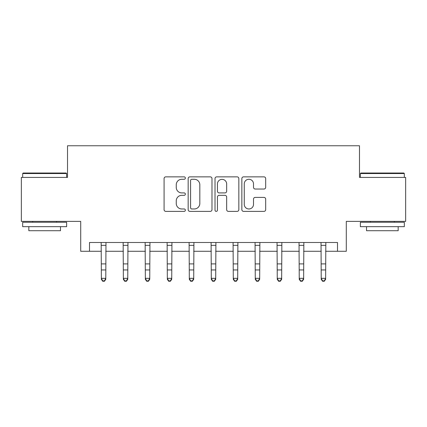 <?xml version="1.0" encoding="UTF-8"?>
<svg xmlns="http://www.w3.org/2000/svg" width="427" height="427" viewBox="0 0 427 427"><rect width="100%" height="100%" fill="white"/><g stroke="black" fill="none" stroke-linecap="round" stroke-linejoin="round"><path stroke-width="0.64" d="M185.361 178.07A1.206 1.206 0 0 0 184.149 176.858L165.809 176.858A1.724 1.724 0 0 0 164.08 178.587L164.08 209.662A1.724 1.724 0 0 0 165.809 211.386L184.149 211.386A1.206 1.206 0 0 0 185.361 210.18A1.206 1.206 0 0 0 184.149 208.968L181.779 208.968A5.524 5.524 0 0 1 176.255 203.444L176.255 200.855A5.524 5.524 0 0 1 181.779 195.331L184.149 195.331A1.206 1.206 0 0 0 185.361 194.125A1.206 1.206 0 0 0 184.149 192.913L181.779 192.913A5.524 5.524 0 0 1 176.255 187.389L176.255 184.8A5.524 5.524 0 0 1 181.779 179.276L184.149 179.276A1.206 1.206 0 0 0 185.361 178.07M263.955 189.033A1.724 1.724 0 0 0 265.679 187.304L265.679 178.587A1.724 1.724 0 0 0 263.955 176.858L243.582 176.858A1.724 1.724 0 0 0 241.858 178.587L241.858 209.662A1.724 1.724 0 0 0 243.582 211.386L263.955 211.386A1.724 1.724 0 0 0 265.679 209.662L265.679 199.131A1.724 1.724 0 0 0 263.955 197.402L255.234 197.402A1.724 1.724 0 0 0 253.51 199.131L253.51 204.352A4.617 4.617 0 0 1 248.893 208.968A4.617 4.617 0 0 1 244.271 204.352L244.271 183.893A4.617 4.617 0 0 1 248.893 179.276A4.617 4.617 0 0 1 253.51 183.893L253.51 187.304A1.724 1.724 0 0 0 255.234 189.033L263.955 189.033M89.505 251.284L89.505 242.493L337.495 242.493L337.495 251.284L346.292 251.284L346.292 221.383L405.65 221.383L405.65 177.413L359.481 177.413L359.481 145.756L67.519 145.756L67.519 177.413L21.35 177.413L21.35 221.383L80.708 221.383L80.708 251.284L101.375 251.284M211.989 178.587A1.724 1.724 0 0 0 210.265 176.858L189.892 176.858A1.724 1.724 0 0 0 188.163 178.587L188.163 209.662A1.724 1.724 0 0 0 189.892 211.386L210.265 211.386A1.724 1.724 0 0 0 211.989 209.662L211.989 178.587M216.735 176.858L237.108 176.858A1.724 1.724 0 0 1 238.837 178.587L238.837 209.662A1.724 1.724 0 0 1 237.108 211.386L228.392 211.386A1.724 1.724 0 0 1 226.662 209.662L226.662 197.06A1.724 1.724 0 0 0 224.938 195.331L219.152 195.331A1.724 1.724 0 0 0 217.428 197.06L217.428 210.18A1.206 1.206 0 0 1 216.217 211.386A1.206 1.206 0 0 1 215.011 210.18L215.011 178.587A1.724 1.724 0 0 1 216.735 176.858M105.773 251.284L123.36 251.284M127.758 251.284L145.345 251.284M149.744 251.284L167.331 251.284M171.729 251.284L189.316 251.284M193.714 251.284L211.301 251.284M215.699 251.284L233.286 251.284M237.684 251.284L255.271 251.284M259.669 251.284L277.256 251.284M281.655 251.284L299.242 251.284M303.64 251.284L321.227 251.284M325.625 251.284L337.495 251.284M191.792 179.276A1.206 1.206 0 0 0 190.581 180.488L190.581 207.762A1.206 1.206 0 0 0 191.792 208.968L194.296 208.968A5.524 5.524 0 0 0 199.82 203.444L199.82 184.8A5.524 5.524 0 0 0 194.296 179.276L191.792 179.276M226.662 183.984A4.617 4.617 0 0 0 222.045 179.361A4.617 4.617 0 0 0 217.428 183.984L217.428 191.189A1.724 1.724 0 0 0 219.152 192.913L224.938 192.913A1.724 1.724 0 0 0 226.662 191.189L226.662 183.984M105.981 242.493L105.773 279.306L104.455 281.244L104.455 280.854L102.693 280.854L102.693 281.244L104.455 281.244M101.167 242.493L101.375 278.329L105.773 278.329L104.455 280.854M102.693 281.244L101.375 279.306L101.375 278.329L102.693 280.854M127.967 242.493L127.758 279.306L126.44 281.244L126.44 280.854L124.679 280.854L124.679 281.244L126.44 281.244M123.152 242.493L123.36 278.329L127.758 278.329L126.44 280.854M124.679 281.244L123.36 279.306L123.36 278.329L124.679 280.854M149.952 242.493L149.744 279.306L148.425 281.244L148.425 280.854L146.664 280.854L146.664 281.244L148.425 281.244M145.137 242.493L145.345 278.329L149.744 278.329L148.425 280.854M146.664 281.244L145.345 279.306L145.345 278.329L146.664 280.854M171.937 242.493L171.729 279.306L170.41 281.244L170.41 280.854L168.649 280.854L168.649 281.244L170.41 281.244M167.122 242.493L167.331 278.329L171.729 278.329L170.41 280.854M168.649 281.244L167.331 279.306L167.331 278.329L168.649 280.854M193.922 242.493L193.714 279.306L192.396 281.244L192.396 280.854L190.634 280.854L190.634 281.244L192.396 281.244M189.108 242.493L189.316 278.329L193.714 278.329L192.396 280.854M190.634 281.244L189.316 279.306L189.316 278.329L190.634 280.854M23.197 173.02L66.11 173.02L66.639 173.543L22.668 173.543L23.197 173.02M44.654 226.662L22.668 226.662L22.668 222.264L66.639 222.264L66.639 226.662L44.654 226.662M60.485 226.662L60.485 230.708L28.822 230.708L28.822 226.662M360.89 173.02L403.803 173.02L404.332 173.543L360.361 173.543L360.89 173.02M382.346 226.662L360.361 226.662L360.361 222.264L404.332 222.264L404.332 226.662L382.346 226.662M398.177 226.662L398.177 230.708L366.515 230.708L366.515 226.662M215.907 242.493L215.699 279.306L214.381 281.244L214.381 280.854L212.619 280.854L212.619 281.244L214.381 281.244M211.093 242.493L211.301 278.329L215.699 278.329L214.381 280.854M212.619 281.244L211.301 279.306L211.301 278.329L212.619 280.854M237.892 242.493L237.684 279.306L236.366 281.244L236.366 280.854L234.604 280.854L234.604 281.244L236.366 281.244M233.078 242.493L233.286 278.329L237.684 278.329L236.366 280.854M234.604 281.244L233.286 279.306L233.286 278.329L234.604 280.854M259.878 242.493L259.669 279.306L258.351 281.244L258.351 280.854L256.59 280.854L256.59 281.244L258.351 281.244M255.063 242.493L255.271 278.329L259.669 278.329L258.351 280.854M256.59 281.244L255.271 279.306L255.271 278.329L256.59 280.854M281.863 242.493L281.655 279.306L280.336 281.244L280.336 280.854L278.575 280.854L278.575 281.244L280.336 281.244M277.048 242.493L277.256 278.329L281.655 278.329L280.336 280.854M278.575 281.244L277.256 279.306L277.256 278.329L278.575 280.854M303.848 242.493L303.64 279.306L302.321 281.244L302.321 280.854L300.56 280.854L300.56 281.244L302.321 281.244M299.033 242.493L299.242 278.329L303.64 278.329L302.321 280.854M300.56 281.244L299.242 279.306L299.242 278.329L300.56 280.854M325.833 242.493L325.625 279.306L324.306 281.244L324.306 280.854L322.545 280.854L322.545 281.244L324.306 281.244M321.019 242.493L321.227 278.329L325.625 278.329L324.306 280.854M322.545 281.244L321.227 279.306L321.227 278.329L322.545 280.854M105.773 263.913L101.375 263.913M105.773 269.949L101.375 269.949M105.773 245.349L101.375 245.349M127.758 263.913L123.36 263.913M127.758 269.949L123.36 269.949M127.758 245.349L123.36 245.349M149.744 263.913L145.345 263.913M149.744 269.949L145.345 269.949M149.744 245.349L145.345 245.349M171.729 263.913L167.331 263.913M171.729 269.949L167.331 269.949M171.729 245.349L167.331 245.349M193.714 263.913L189.316 263.913M193.714 269.949L189.316 269.949M193.714 245.349L189.316 245.349M215.699 263.913L211.301 263.913M215.699 269.949L211.301 269.949M215.699 245.349L211.301 245.349M237.684 263.913L233.286 263.913M237.684 269.949L233.286 269.949M237.684 245.349L233.286 245.349M259.669 263.913L255.271 263.913M259.669 269.949L255.271 269.949M259.669 245.349L255.271 245.349M281.655 263.913L277.256 263.913M281.655 269.949L277.256 269.949M281.655 245.349L277.256 245.349M303.64 263.913L299.242 263.913M303.64 269.949L299.242 269.949M303.64 245.349L299.242 245.349M325.625 263.913L321.227 263.913M325.625 269.949L321.227 269.949M325.625 245.349L321.227 245.349M22.668 177.413L22.668 173.543M32.692 222.264L32.692 221.383M56.615 222.264L56.615 221.383M66.639 177.413L66.639 173.543M360.361 177.413L360.361 173.543M370.385 222.264L370.385 221.383M394.308 222.264L394.308 221.383M404.332 177.413L404.332 173.543"/></g></svg>
